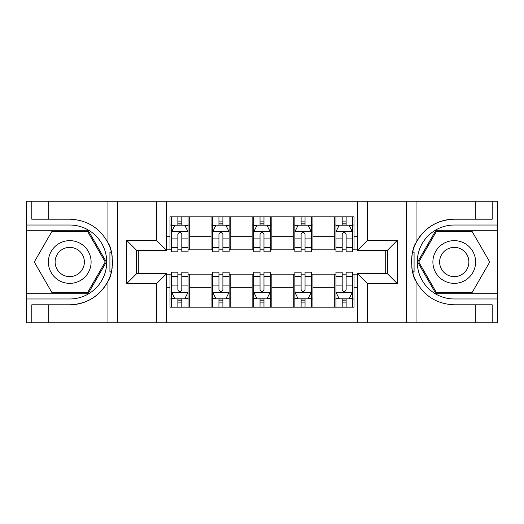 <?xml version="1.0" encoding="UTF-8"?>
<svg xmlns="http://www.w3.org/2000/svg" width="524" height="524" viewBox="0 0 524 524"><rect width="100%" height="100%" fill="white"/><g stroke="black" fill="none" stroke-linecap="round" stroke-linejoin="round"><path stroke-width="0.79" d="M497.145 293.715L497.145 322.797L497.8 322.797L497.8 201.203L497.145 201.203L497.145 230.285L435.942 230.285L417.635 262L435.942 293.715L497.145 293.715L497.145 230.285M166.527 322.797L357.473 322.797L357.473 273.666L387.374 273.666L387.374 250.334L357.473 250.334L357.473 201.203L166.527 201.203L166.527 250.334L136.626 250.334L136.626 273.666L166.527 273.666L166.527 322.797L48.221 322.797L48.221 304.804L69.744 304.804A42.804 42.804 0 0 0 111.337 272.126L109.922 271.871L111.396 271.871A42.804 42.804 0 0 0 112.188 267.567M26.855 230.285L26.855 201.203L26.2 201.203L26.2 322.797L26.855 322.797L26.855 293.715L88.058 293.715L106.365 262L88.058 230.285L26.855 230.285L26.855 293.715M166.527 274.157L169.979 274.157L169.979 307.188L354.021 307.188L354.021 274.157L357.473 274.157M169.979 287.303L166.527 287.303M166.527 236.697L169.979 236.697L169.979 249.843L166.527 249.843M357.473 249.843L354.021 249.843L354.021 216.812L169.979 216.812L169.979 236.697M354.021 236.697L357.473 236.697M357.473 287.303L354.021 287.303M138.762 250.334L138.762 273.666M334.299 216.812L334.299 249.843L335.943 249.843M342.192 249.843L346.135 249.843M352.377 249.843L354.021 249.843M334.299 249.843L311.295 249.843M293.224 216.812L293.224 249.843L294.861 249.843M301.11 249.843L305.053 249.843M293.224 249.843L270.214 249.843M252.142 216.812L252.142 249.843L253.786 249.843M260.028 249.843L263.972 249.843M252.142 249.843L229.139 249.843M211.061 216.812L211.061 249.843L212.705 249.843M218.947 249.843L222.89 249.843M211.061 249.843L188.057 249.843M169.979 249.843L171.623 249.843M177.865 249.843L181.808 249.843M385.238 273.666L385.238 250.334M169.979 274.157L171.623 274.157M177.865 274.157L181.808 274.157M188.057 274.157L189.701 274.157L189.701 307.188M212.705 274.157L189.701 274.157M218.947 274.157L222.89 274.157M229.139 274.157L230.776 274.157L230.776 307.188M253.786 274.157L230.776 274.157M260.028 274.157L263.972 274.157M270.214 274.157L271.858 274.157L271.858 307.188M294.861 274.157L271.858 274.157M301.11 274.157L305.053 274.157M311.295 274.157L312.939 274.157L312.939 307.188M335.943 274.157L312.939 274.157M342.192 274.157L346.135 274.157M352.377 274.157L354.021 274.157M189.701 216.812L189.701 249.843M169.979 225.025L171.623 225.025M177.865 225.025L181.808 225.025M188.057 225.025L189.701 225.025M169.979 298.975L171.623 298.975M177.865 298.975L181.808 298.975M188.057 298.975L189.701 298.975M211.061 274.157L211.061 307.188M230.776 216.812L230.776 249.843M211.061 225.025L212.705 225.025M218.947 225.025L222.89 225.025M229.139 225.025L230.776 225.025M211.061 298.975L212.705 298.975M218.947 298.975L222.89 298.975M229.139 298.975L230.776 298.975M252.142 274.157L252.142 307.188M252.142 298.975L253.786 298.975M260.028 298.975L263.972 298.975M270.214 298.975L271.858 298.975M271.858 216.812L271.858 249.843M252.142 225.025L253.786 225.025M260.028 225.025L263.972 225.025M270.214 225.025L271.858 225.025M293.224 274.157L293.224 307.188M293.224 298.975L294.861 298.975M301.11 298.975L305.053 298.975M311.295 298.975L312.939 298.975M312.939 216.812L312.939 249.843M293.224 225.025L294.861 225.025M301.11 225.025L305.053 225.025M311.295 225.025L312.939 225.025M334.299 274.157L334.299 307.188M334.299 298.975L335.943 298.975M342.192 298.975L346.135 298.975M352.377 298.975L354.021 298.975M334.299 225.025L335.943 225.025M342.192 225.025L346.135 225.025M352.377 225.025L354.021 225.025M181.808 221.082L177.865 221.082M188.057 247.695L181.808 247.695L181.808 251.815L188.057 251.815L188.057 231.765L184.769 225.189L174.911 225.189L171.623 231.765L171.623 251.815L177.865 251.815L177.865 247.695L171.623 247.695M171.623 231.765L171.623 216.812M188.057 231.765L188.057 216.812M177.865 225.189L177.865 216.812M181.808 216.812L181.808 225.189M181.808 247.695L181.808 234.228C180.498 231.7 179.182 231.7 177.865 234.228L177.865 247.695M177.865 302.918L181.808 302.918M171.623 276.305L177.865 276.305L177.865 272.185L171.623 272.185L171.623 292.235L174.911 298.811L184.769 298.811L188.057 292.235L188.057 272.185L181.808 272.185L181.808 276.305L188.057 276.305M188.057 292.235L188.057 307.188M171.623 292.235L171.623 307.188M181.808 298.811L181.808 307.188M177.865 307.188L177.865 298.811M177.865 276.305L177.865 289.772C179.182 292.3 180.498 292.3 181.808 289.772L181.808 276.305M112.188 256.439A42.804 42.804 0 0 0 111.402 252.155L109.922 252.155L109.922 271.871M109.922 252.155L111.343 251.9A42.804 42.804 0 0 0 107.951 242.697C99.599 227.737 86.866 219.903 69.744 219.196L48.221 219.196L48.221 201.203L26.855 201.203M69.744 304.804C86.866 304.097 99.599 296.263 107.951 281.303C113.76 273.646 113.76 250.367 107.951 242.697L107.951 201.203L48.221 201.203M156.669 322.797L156.669 283.523L126.762 283.523L126.762 240.477L156.669 240.477L156.669 201.203L117.736 201.203L117.736 322.797M26.855 298.975L69.744 298.975A36.975 36.975 0 0 0 106.719 262A36.975 36.975 0 0 0 69.744 225.025L26.855 225.025M48.221 322.797L26.855 322.797M107.951 201.203L117.736 201.203M156.669 201.203L166.527 201.203M48.221 304.804L31.787 304.804L31.787 322.797M48.221 219.196L31.787 219.196L31.787 201.203M156.669 283.523L166.527 273.666M126.762 283.523L136.626 273.666M126.762 240.477L136.626 250.334M156.669 240.477L166.527 250.334M112.391 265.675L112.549 262.144M112.549 261.869L112.522 260.493M112.103 255.823L111.874 254.428M357.473 201.203L475.779 201.203L475.779 219.196L454.256 219.196C437.134 219.903 424.401 227.737 416.049 242.697C410.24 250.354 410.24 273.633 416.049 281.303A42.804 42.804 0 0 1 412.657 272.1L414.078 272.1L414.078 252.129L412.604 252.129A42.804 42.804 0 0 0 411.812 256.433M411.812 267.561A42.804 42.804 0 0 0 412.598 271.845L414.078 271.845M454.256 219.196A42.804 42.804 0 0 0 412.663 251.874L414.078 252.129M475.779 322.797L416.049 322.797L416.049 281.303C424.401 296.263 437.134 304.097 454.256 304.804L475.779 304.804L475.779 322.797L497.145 322.797M367.331 201.203L367.331 240.477L397.238 240.477L397.238 283.523L367.331 283.523L367.331 322.797L406.264 322.797L406.264 201.203M497.145 225.025L454.256 225.025A36.975 36.975 0 0 0 417.281 262A36.975 36.975 0 0 0 454.256 298.975L497.145 298.975M475.779 201.203L497.145 201.203M416.049 322.797L406.264 322.797M367.331 322.797L357.473 322.797M475.779 219.196L492.213 219.196L492.213 201.203M475.779 304.804L492.213 304.804L492.213 322.797M367.331 240.477L357.473 250.334M397.238 240.477L387.374 250.334M397.238 283.523L387.374 273.666M367.331 283.523L357.473 273.666M411.609 258.325L411.451 261.856M411.451 262.131L411.478 263.507M411.897 268.177L412.126 269.572M222.89 221.082L218.947 221.082M229.139 247.695L222.89 247.695L222.89 251.815L229.139 251.815L229.139 231.765L225.851 225.189L215.993 225.189L212.705 231.765L212.705 251.815L218.947 251.815L218.947 247.695L212.705 247.695M212.705 231.765L212.705 216.812M229.139 231.765L229.139 216.812M218.947 225.189L218.947 216.812M222.89 216.812L222.89 225.189M222.89 247.695L222.89 234.228C221.58 231.7 220.263 231.7 218.947 234.228L218.947 247.695M263.972 221.082L260.028 221.082M270.214 247.695L263.972 247.695L263.972 251.815L270.214 251.815L270.214 231.765L266.932 225.189L257.068 225.189L253.786 231.765L253.786 251.815L260.028 251.815L260.028 247.695L253.786 247.695M253.786 231.765L253.786 216.812M270.214 231.765L270.214 216.812M260.028 225.189L260.028 216.812M263.972 216.812L263.972 225.189M263.972 247.695L263.972 234.228C262.662 231.7 261.345 231.7 260.028 234.228L260.028 247.695M305.053 221.082L301.11 221.082M311.295 247.695L305.053 247.695L305.053 251.815L311.295 251.815L311.295 231.765L308.007 225.189L298.149 225.189L294.861 231.765L294.861 251.815L301.11 251.815L301.11 247.695L294.861 247.695M294.861 231.765L294.861 216.812M311.295 231.765L311.295 216.812M301.11 225.189L301.11 216.812M305.053 216.812L305.053 225.189M305.053 247.695L305.053 234.228C303.737 231.7 302.427 231.7 301.11 234.228L301.11 247.695M218.947 302.918L222.89 302.918M212.705 276.305L218.947 276.305L218.947 272.185L212.705 272.185L212.705 292.235L215.993 298.811L225.851 298.811L229.139 292.235L229.139 272.185L222.89 272.185L222.89 276.305L229.139 276.305M229.139 292.235L229.139 307.188M212.705 292.235L212.705 307.188M222.89 298.811L222.89 307.188M218.947 307.188L218.947 298.811M218.947 276.305L218.947 289.772C220.263 292.3 221.573 292.3 222.89 289.772L222.89 276.305M260.028 302.918L263.972 302.918M253.786 276.305L260.028 276.305L260.028 272.185L253.786 272.185L253.786 292.235L257.068 298.811L266.932 298.811L270.214 292.235L270.214 272.185L263.972 272.185L263.972 276.305L270.214 276.305M270.214 292.235L270.214 307.188M253.786 292.235L253.786 307.188M263.972 298.811L263.972 307.188M260.028 307.188L260.028 298.811M260.028 276.305L260.028 289.772C261.338 292.3 262.655 292.3 263.972 289.772L263.972 276.305M301.11 302.918L305.053 302.918M294.861 276.305L301.11 276.305L301.11 272.185L294.861 272.185L294.861 292.235L298.149 298.811L308.007 298.811L311.295 292.235L311.295 272.185L305.053 272.185L305.053 276.305L311.295 276.305M311.295 292.235L311.295 307.188M294.861 292.235L294.861 307.188M305.053 298.811L305.053 307.188M301.11 307.188L301.11 298.811M301.11 276.305L301.11 289.772C302.42 292.3 303.737 292.3 305.053 289.772L305.053 276.305M346.135 221.082L342.192 221.082M352.377 247.695L346.135 247.695L346.135 251.815L352.377 251.815L352.377 231.765L349.089 225.189L339.231 225.189L335.943 231.765L335.943 251.815L342.192 251.815L342.192 247.695L335.943 247.695M335.943 231.765L335.943 216.812M352.377 231.765L352.377 216.812M342.192 225.189L342.192 216.812M346.135 216.812L346.135 225.189M346.135 247.695L346.135 234.228C344.818 231.7 343.502 231.7 342.192 234.228L342.192 247.695M342.192 302.918L346.135 302.918M335.943 276.305L342.192 276.305L342.192 272.185L335.943 272.185L335.943 292.235L339.231 298.811L349.089 298.811L352.377 292.235L352.377 272.185L346.135 272.185L346.135 276.305L352.377 276.305M352.377 292.235L352.377 307.188M335.943 292.235L335.943 307.188M346.135 298.811L346.135 307.188M342.192 307.188L342.192 298.811M342.192 276.305L342.192 289.772C343.502 292.3 344.818 292.3 346.135 289.772L346.135 276.305M59.061 243.503A21.36 21.36 0 0 0 51.247 272.683A21.36 21.36 0 0 0 80.427 280.497A21.36 21.36 0 0 0 88.242 251.317A21.36 21.36 0 0 0 59.061 243.503M62.435 249.332A14.626 14.626 0 0 0 57.077 269.31A14.626 14.626 0 0 0 77.054 274.668A14.626 14.626 0 0 0 82.412 254.69A14.626 14.626 0 0 0 62.435 249.332M105.226 262L87.488 292.726L52.007 292.726L34.263 262L52.007 231.274L87.488 231.274L105.226 262M443.573 280.497A21.36 21.36 0 0 0 472.753 272.683A21.36 21.36 0 0 0 464.939 243.503A21.36 21.36 0 0 0 435.758 251.317A21.36 21.36 0 0 0 443.573 280.497M446.946 274.668A14.626 14.626 0 0 0 466.923 269.31A14.626 14.626 0 0 0 461.565 249.332A14.626 14.626 0 0 0 441.588 254.69A14.626 14.626 0 0 0 446.946 274.668M436.512 231.274L471.993 231.274L489.737 262L471.993 292.726L436.512 292.726L418.774 262L436.512 231.274M211.061 287.303L189.701 287.303M211.061 236.697L189.701 236.697M252.142 236.697L230.776 236.697M252.142 287.303L230.776 287.303M293.224 236.697L271.858 236.697M293.224 287.303L271.858 287.303M334.299 236.697L312.939 236.697M334.299 287.303L312.939 287.303M187.972 231.601L171.708 231.601M171.623 225.589L174.715 225.589M184.965 225.589L188.057 225.589M177.865 238.885L171.623 238.885M188.057 238.885L181.808 238.885M181.808 223.178L177.865 223.178M171.708 292.399L187.972 292.399M188.057 298.411L184.965 298.411M174.715 298.411L171.623 298.411M181.808 285.115L188.057 285.115M171.623 285.115L177.865 285.115M177.865 300.822L181.808 300.822M107.951 322.797L107.951 281.303M416.049 201.203L416.049 242.697M229.054 231.601L212.783 231.601M212.705 225.589L215.796 225.589M226.047 225.589L229.139 225.589M218.947 238.885L212.705 238.885M229.139 238.885L222.89 238.885M222.89 223.178L218.947 223.178M270.135 231.601L253.865 231.601M253.786 225.589L256.871 225.589M267.129 225.589L270.214 225.589M260.028 238.885L253.786 238.885M270.214 238.885L263.972 238.885M263.972 223.178L260.028 223.178M311.217 231.601L294.947 231.601M294.861 225.589L297.953 225.589M308.204 225.589L311.295 225.589M301.11 238.885L294.861 238.885M311.295 238.885L305.053 238.885M305.053 223.178L301.11 223.178M212.783 292.399L229.054 292.399M229.139 298.411L226.047 298.411M215.796 298.411L212.705 298.411M222.89 285.115L229.139 285.115M212.705 285.115L218.947 285.115M218.947 300.822L222.89 300.822M253.865 292.399L270.135 292.399M270.214 298.411L267.129 298.411M256.871 298.411L253.786 298.411M263.972 285.115L270.214 285.115M253.786 285.115L260.028 285.115M260.028 300.822L263.972 300.822M294.947 292.399L311.217 292.399M311.295 298.411L308.204 298.411M297.953 298.411L294.861 298.411M305.053 285.115L311.295 285.115M294.861 285.115L301.11 285.115M301.11 300.822L305.053 300.822M352.292 231.601L336.028 231.601M335.943 225.589L339.035 225.589M349.285 225.589L352.377 225.589M342.192 238.885L335.943 238.885M352.377 238.885L346.135 238.885M346.135 223.178L342.192 223.178M336.028 292.399L352.292 292.399M352.377 298.411L349.285 298.411M339.035 298.411L335.943 298.411M346.135 285.115L352.377 285.115M335.943 285.115L342.192 285.115M342.192 300.822L346.135 300.822"/></g></svg>

